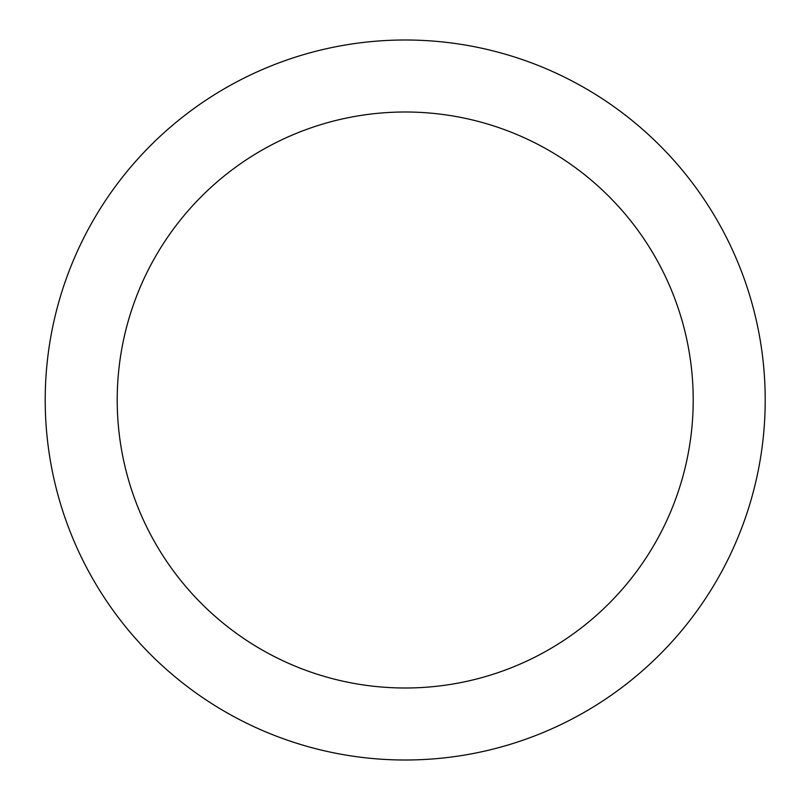 <?xml version="1.0" encoding="UTF-8"?>
<svg xmlns="http://www.w3.org/2000/svg" width="800" height="800" viewBox="0 0 800 800"><rect width="100%" height="100%" fill="white"/><g stroke="black" fill="none" stroke-linecap="round" stroke-linejoin="round"><path stroke-width="1.2" d="M405.21 40A360 360 0 0 1 765.21 400A360 360 0 0 1 405.21 760A360 360 0 0 1 45.21 400A360 360 0 0 1 405.21 40M405.21 688A288 288 0 0 1 117.21 400A288 288 0 0 1 405.21 112A288 288 0 0 1 693.21 400A288 288 0 0 1 405.21 688"/></g></svg>
